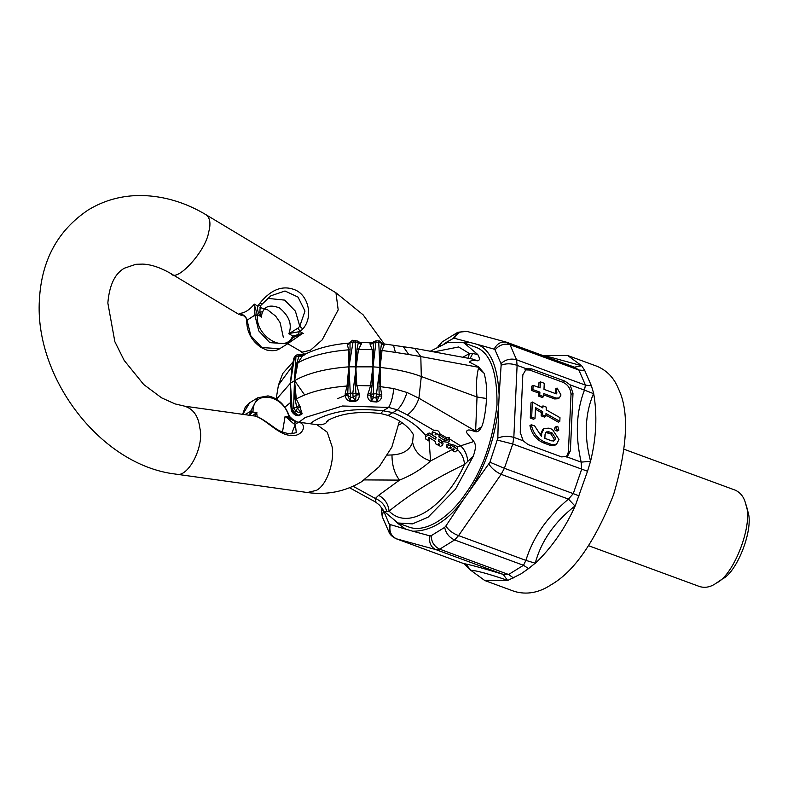 <?xml version="1.0" encoding="UTF-8"?>
<svg xmlns="http://www.w3.org/2000/svg" width="788" height="788" viewBox="0 0 788 788"><rect width="100%" height="100%" fill="white"/><g stroke="black" fill="none" stroke-linecap="round" stroke-linejoin="round"><path stroke-width="1.18" d="M240.675 315.052L241.896 315.446M243.482 315.555L239.453 313.338C244.27 313.26 249.244 310.196 254.366 304.129L254.997 315.072L257.371 314.855L254.445 305.045M254.997 315.072L246.713 320.43C246.989 318.844 245.521 316.953 242.3 314.767L240.478 313.791M292.703 338.269L292.437 336.584C284.842 353.94 255.263 336.161 257.361 315.505L254.977 315.604L258.779 330.911L269.831 342.652L287.679 343.775L292.969 337.983L287.679 343.775L279.73 348.69L261.872 347.557L250.83 335.816L247.008 319.997C246.25 317.022 244.053 314.924 240.439 313.693M289.206 333.482L300.001 331.551L298.071 328.054L288.841 333.767C292.397 324.636 289.285 316.027 279.513 307.95C268.777 303.705 262.68 306.788 261.242 317.19L261.104 316.599C259.735 313.506 259.577 309.822 260.631 305.557L270.776 295.874M257.361 315.505L257.371 314.855L261.104 316.599M298.071 328.054L299.775 326.252L304.986 311.073L298.051 297.106L285.01 290.999L270.855 295.815M293.244 337.471L302.168 333.501L292.722 336.092L289.354 333.876M292.437 336.584L292.939 337.865M294.101 336.693L293.166 337.648M302.168 333.501L303.301 333.531L300.001 331.551L302.799 329C313.516 316.894 308.433 296.071 295.874 290.24C283.365 284.734 271.358 289.058 259.863 303.203L257.666 306.108L260.631 305.557M302.178 333.718L289.393 342.534M254.721 304.995L254.366 304.129L257.666 306.108C257.302 310.502 258.356 314.048 260.818 316.737M259.863 303.203L262.049 303.587M267.684 298.366L284.695 300.12L295.392 311.152L299.775 326.252L302.799 329M399.467 421.117L391.833 447.141L379.176 466.762L361.534 481.754C344.986 491.633 326.941 495.219 307.379 492.52L175.163 474.031C187.731 479.34 204.693 446.235 199.788 427.825C198.418 416.212 193.375 408.992 184.658 406.175L254.741 416.025C264.384 418.054 277.701 434.178 289.294 435.252C301.981 438.177 308.64 424.318 298.573 422.151L295.323 424.269L293.727 423.786L295.904 421.807L285.601 416.655L293.727 423.786M298.573 422.151L295.697 421.787M285.601 416.655L285.089 416.399L285.423 416.931M296.741 421.866L289.048 416.951L285.089 416.399L282.488 432.041M289.334 417.295L289.137 416.763M249.707 415.355L253.017 411.277L250.623 411.375L249.441 415.335M255.214 416.123L256.918 412.459L250.594 411.878M244.901 414.596L250.623 411.375L257.666 397.832L267.999 395.881C278.056 398.068 285.207 404.904 289.462 416.389L294.673 421.206L296.83 421.875M256.464 412.587L252.682 415.759M256.73 412.922L257.184 416.724M253.687 415.828L254.908 416.054C257.213 415.936 263.576 419.699 273.997 427.342C278.745 431.016 284.32 433.183 290.693 433.843L296.298 432.651L295.323 424.269L291.619 433.824M290.427 383.283L290.545 402.52L291.058 401.91L290.427 383.283L292.121 408.617L294.416 412.262L295.864 411.375L301.528 413.345L296.741 407.238L299.351 405.209L296.298 398.974L295.116 399.398L296.741 407.238L292.121 408.617L291.846 410.262L291.264 410.193L292.072 411.947C293.855 414.616 296.16 415.877 299.007 415.739L302.159 413.798L299.351 405.199M370.183 344.573L372.163 349.675L358.451 349.409L361.564 343.607L358.55 342.091L358.323 342.583L355.152 341.962L355.802 366.479L356.954 349.251L358.451 349.409L352.827 393.104L350.276 393.212L350.68 397.369L353.132 397.26L352.827 393.104L355.999 393.882L355.309 385.49L370.518 385.854L367.661 394.946C367.425 398.009 368.646 400.215 371.335 401.575L376.733 402.008C379.747 401.112 381.441 399.132 381.825 396.088L380.377 386.642L378.969 386.376L379.156 394.837L381.845 394.207M361.16 344.405L358.323 342.573L356.954 349.251M350.03 342.563C351.921 340.505 352.925 339.795 353.034 340.446L357.762 341.066L358.215 342.504M361.564 343.607L357.762 341.066M349.714 343.056L347.528 344.198L347.429 344.986L350.089 342.445L355.152 341.962L355.713 340.544M347.528 344.198L350.089 342.445M348.976 366.765L350.059 349.547L348.69 349.823L348.976 366.765L353.26 340.652M350 342.928L350.059 349.547M347.419 344.986L348.69 349.823C327.493 351.517 310.57 355.841 297.933 362.795L302.661 355.664L299.726 355.309L299.066 355.949M301.558 356.698L299.076 355.94L295.943 356.55L296.928 354.856L303.804 354.846C316.815 348.257 332.309 344.307 350.286 342.997M298.435 354.659L299.726 355.309L304.178 355.152M302.661 355.664L303.804 354.846M293.471 361.702L292.19 366.341L278.43 385.155L276.155 398.935M294.17 358.964L295.411 355.802L293.855 358.166L292.19 366.341L290.339 383.293L276.519 399.161M462.792 357.26L469.481 353.546L468.013 358.225M470.062 358.599L472.692 353.516L469.481 353.546L458.616 346.976L433.833 351.891M408.706 354.501L420.812 356.58L414.655 348.345L403.397 346.74L408.706 354.501L395.409 352.384L393.517 345.292L403.397 346.74M478.139 367.198L420.812 356.58L421.304 376.516L477.026 397.014C475.903 386.672 476.385 377.058 478.464 368.163L478.503 366.784L469.658 362.224C470.022 360.608 472.633 360.136 477.498 360.796C479.912 360.559 480.01 358.461 477.774 354.521L464.093 342.938L462.132 342.307L447.88 342.406L430.248 351.231M395.409 352.384L382.022 350.473L384.14 344.908L381.53 343.056L378.742 342.573L379.924 367.366L380.614 350.138L382.022 350.473L380.092 367.435C396.088 369.158 409.829 372.182 421.304 376.516L418.921 398.216L406.982 392.473C404.658 399.959 401.466 405.741 397.428 409.819L407.298 414.912C412.538 411.277 416.419 405.712 418.921 398.216L475.253 430.918L481.645 426.781C484.472 420.989 486.56 403.683 486.413 398.541L486.423 398.472C487.122 389.705 486.344 381.284 484.078 373.236L478.503 366.784M457.07 449.18C461.748 453.464 464.201 458.596 464.437 464.575C436.197 477.794 411.07 493.308 389.055 511.126C388.395 504.192 384.928 498.922 378.654 495.317L375.344 498.479C381.471 501.109 385.253 505.433 386.681 511.471L389.055 511.126C410.834 533.171 448.175 501.355 464.437 464.575L467.796 461.384C467.166 454.853 464.762 449.682 460.586 445.841L473.834 441.526L466.594 432.602C466.279 427.529 473.273 431.312 475.558 431.666C477.686 432.238 479.715 430.612 481.645 426.781M435.981 434.986L436.01 434.365L435.134 434.444L435.981 434.986M436.01 434.365L435.242 433.971M439.458 444.156L438.611 443.614L438.571 444.235L439.458 444.156L438.571 444.235L438.699 443.674M429.125 432.986L425.786 434.956L425.353 436.916L428.692 434.956L429.125 432.986L436.188 437.547M428.692 434.956L435.754 439.507L435.872 437.182L433.144 435.429L431.942 433.489L434.05 432.218L439.044 434.877L439.487 432.888C438.808 430.76 436.936 429.913 433.892 430.346L407.298 414.912M445.023 438.571L439.379 434.937L438.946 436.897L444.59 440.531L446.185 439.99L446.619 438.02L445.023 438.571L444.59 440.531M446.353 440.423L448.707 439.428L449.18 437.301L446.983 437.941L439.448 433.567L439.487 432.888M438.946 436.897L439.044 434.877M425.353 436.916L425.884 439.172L429.302 441.152L428.534 437.872L429.145 437.507L435.646 441.704L435.547 443.733L440.531 446.382L442.649 445.112L441.447 443.171L438.719 441.418L438.837 439.093L442.59 441.516L447.998 442.334L449.367 441.083L448.707 439.428M438.719 441.418L439.162 439.3M442.649 445.112L443.083 443.142L441.881 441.211L439.152 439.448M429.302 441.152L429.371 437.665M426.072 436.148C418.98 426.663 407.918 418.812 392.907 412.607L388.041 415.434C407.347 422.535 414.173 435.055 413.286 435.084L412.597 442.216C414.419 451.396 420.418 457.641 430.593 460.941L429.125 441.053M431.942 433.489L432.376 431.529L433.892 430.346M439.379 434.937L439.448 433.567M450.569 447.151L451.337 447.594L450.569 447.151L448.687 448.254L446.274 446.855L448.145 445.752L451.534 445.506L454.292 447.269L454.725 445.309L457.729 446.875L460.586 445.841L449.8 439.113L449.367 441.083M449.652 439.497L449.18 437.301M446.274 446.855L446.707 444.885L448.766 443.683L454.725 445.309M451.396 447.328L450.125 448.303L452.539 449.712L453.75 449.002L454.518 449.446L452.647 450.549L455.06 451.948L457.621 449.987L457.316 448.864L454.292 447.269M453.75 449.002L454.577 449.18M452.647 450.549L453.08 448.589M450.125 448.303L450.559 446.343M457.621 449.987L457.729 446.875M452.233 449.534L430.593 460.941C421.984 468.87 411.641 475.253 399.536 480.109L378.654 495.317M412.597 442.216C409.918 450.115 403.042 454.351 391.991 454.942C391.991 465.245 394.512 473.637 399.536 480.109L364.381 479.912M391.991 454.942L387.627 455.119M398.836 424.949L402.52 423.107M347.646 394.424L337.668 398.63M326.764 421.413L328.734 419.945C342.041 413.139 359.377 411.011 380.742 413.542L383.165 410.804L388.632 407.426L342.386 405.997L305.232 417.502L298.977 422.161M406.982 392.473L393.764 388.563C392.936 396.748 391.222 403.032 388.632 407.426L397.428 409.819L392.907 412.607L383.165 410.804C354.915 407.623 331.925 410.962 314.205 420.802L310.078 423.708M381.471 342.928L381.471 342.928C379.855 341.096 378.91 340.436 378.654 340.948L376.142 340.741L372.99 342.366L373.561 341.628M360.382 342.563L371.798 342.79L369.986 343.765L372.99 342.366L373.098 342.869L378.742 342.573L378.536 341.135M369.986 343.765L370.183 344.583L373.098 342.869M373.088 342.859L373.65 349.576L372.163 349.675L373.039 366.922L372.005 385.815L370.764 394.167L367.986 393.074M355.802 366.479L356.816 385.588L358.964 392.916L355.999 393.882M373.039 366.922L373.482 397.654L375.965 397.861L376.871 401.447L379.126 395.99L379.156 394.837L376.418 393.724L370.764 394.167L371.335 401.575M381.825 396.088L379.126 395.99L375.965 397.861L379.924 367.474L378.969 386.376M367.661 394.946L370.587 395.3L373.482 397.654L371.375 401.003L376.871 401.447L376.733 402.008M348.976 366.873L350.276 393.212L347.675 394.227L345.223 393.488L345.203 395.379L347.685 395.379L350.128 400.925L350.68 397.369L347.685 395.379L348.818 366.834L372.872 366.853L370.518 385.854L372.005 385.815M379.924 367.366L372.872 366.853L373.65 349.576M393.517 345.292L381.825 343.598L381.51 343.007M384.14 344.908L382.081 343.627M384.051 345.696L381.49 343.538L380.614 350.138M380.092 367.435L380.377 386.642L393.764 388.563M348.414 385.785L347.045 386.002L348.818 366.834C325.395 368.646 307.31 373.266 294.545 380.693L290.339 383.293L292.703 365.671M355.792 366.587L355.309 385.49M355.989 393.872L356.137 395.024L359.239 394.788L358.954 392.897M345.203 395.379C345.558 398.442 347.262 400.481 350.305 401.496L350.128 400.925L355.575 400.698L356.137 395.024L353.132 397.26L355.654 401.269C358.254 400.018 359.446 397.851 359.239 394.788M350.305 401.496L355.654 401.269M290.437 383.185L294.446 357.476L295.943 356.55L294.446 380.702L296.761 363.16L297.933 362.795L294.545 380.693L296.298 398.974C308.935 392.02 325.848 387.696 347.045 386.002L345.223 393.498M294.446 380.702L295.116 399.398M296.761 363.16L299.076 355.94M294.446 380.811L293.629 407.691L295.864 411.375L297.322 408.253L300.336 406.844M291.058 401.91L291.521 409.632L292.831 412.114L298.327 415.325L301.528 413.345L302.159 413.798M292.072 411.947L292.348 411.326L294.416 412.262L299.007 415.739M284.882 407.16L290.545 402.52L291.264 410.203M472.692 353.516L477.774 354.521M414.655 348.345L472.534 359.062L477.498 360.796M478.464 368.163L484.078 373.236M475.656 430.1L477.026 397.014L486.423 398.472M486.413 398.541L477.026 397.014L486.423 398.511M475.243 430.908L475.558 431.666M467.796 461.384L473.145 456.449C475.883 449.298 476.11 444.324 473.834 441.526M386.681 511.471L384.15 511.402L397.841 522.986L412.488 523.872L428.15 517.135L455.464 489.24L473.145 456.449M349.576 487.762L375.659 502.084L379.599 505.226L384.15 511.402M353.093 486.265L375.344 498.479L375.915 501.995M397.841 522.986L408.351 526.857C426.633 534.215 451.514 514.968 465.974 493.111C482.443 470.406 492.786 440.994 497.011 404.865C497.267 370.823 489.791 351.468 474.593 346.799L464.093 342.938M466.811 565.183L470.741 570.266L484.787 580.529L507.817 580.401L520.966 573.881L528.561 568.581L523.498 565.291L454.627 539.957L439.704 549.167C434.346 546.626 431.479 542.154 431.115 535.741L429.923 535.87C428.761 542.499 430.74 547.079 435.872 549.61L396.246 538.765C389.932 535.751 388.967 532.067 389.459 533.19L389.341 524.325L383.244 510.013M528.561 568.581L535.21 563.203L525.901 560.376L523.498 565.291L508.585 574.501L439.704 549.167L435.872 549.61L503.207 574.393L507.521 580.303C488.343 573.792 476.119 570.453 470.83 570.276L463.915 563.647C469.884 564.602 482.975 568.187 503.207 574.393L508.585 574.501L513.431 577.929M445.85 526.039L444.678 527.369C445.87 533.269 449.19 537.465 454.627 539.957L458.567 535.604C452.814 533.446 448.579 530.255 445.85 526.039L463.039 500.153C447.88 520.838 431.115 531.191 412.745 531.21L389.341 524.325M488.905 464.034C491.584 468.328 495.662 471.766 501.129 474.327L458.567 535.604L525.901 560.376C532.954 537.327 547.138 516.898 568.463 499.099L501.129 474.327L504.399 468.299L489.929 462.211L463.039 500.153M535.111 563.548C551.846 547.473 565.232 528.196 575.279 505.729L587.523 471.244L512.752 444.008L513.835 437.37C508.014 435.813 502.685 436.069 497.829 438.108L489.929 462.211M557.766 426.318L556.525 426.387C555.481 428.721 556.249 429.972 558.83 430.13L557.766 426.318M556.525 426.387L555.126 427.244C554.092 429.588 554.86 430.829 557.441 430.997L558.83 430.13M553.59 441.063L554.25 439.152L550.802 433.883L545.72 432.494M545.05 434.395L544.872 438.335L551.836 440.896L554.358 440.748L555.639 438.295L552.201 433.026L548.852 431.794L546.34 431.942L545.05 434.395M531.329 424.722C533.062 433.016 537.524 438.758 544.705 441.969L551.679 444.531L556.515 444.245L558.987 439.527L552.368 429.391L549.019 428.16L544.173 428.445L541.711 433.164L541.553 436.542L534.668 425.953L531.329 424.722L529.93 425.589C531.673 433.873 536.135 439.625 543.316 442.826L550.28 445.397L555.126 445.112L556.515 444.245M544.173 428.445L542.784 429.302L540.253 435.488M559.982 417.65L546.173 409.829L546.291 407.13L542.952 405.899L542.853 407.948L532.353 402.008L531.673 417.147L535.013 418.379L535.505 407.573L542.686 411.641L542.538 414.99L545.877 416.222L546.005 413.523L559.815 421.344L559.982 417.65M545.926 415.128L558.416 422.201L559.815 421.344M541.533 407.199L542.952 405.899M531.673 417.147L530.275 418.014L530.964 402.865L532.353 402.008M530.275 418.014L533.624 419.246L535.013 418.379M535.436 409.179L541.297 412.498L542.686 411.641M541.297 412.498L541.139 415.847L542.538 414.99M541.139 415.847L544.488 417.079L545.877 416.222M557.057 388.021L556.239 393.852L543.986 389.341L544.262 383.283L540.351 381.845L540.085 387.903L533.112 385.342L532.924 389.577L539.888 392.148L539.75 395.172L543.651 396.61L543.789 393.576L556.052 398.088L559.342 397.901L560.997 394.975L557.057 388.021L555.668 388.878L555.648 393.626M556.82 393.813L556.239 393.852M556.85 392.444L555.461 393.301M538.746 387.41L538.962 382.702L540.351 381.845M532.924 389.577L531.526 390.444L531.723 386.199L533.112 385.342M531.526 390.444L538.5 393.005L539.888 392.148M538.5 393.005L538.362 396.039L539.75 395.172M538.362 396.039L542.262 397.467L543.651 396.61M543.73 394.926L554.663 398.955L557.953 398.758L559.342 397.901M566.365 457.01L568.394 452.056L571.014 394.493C570.729 388.819 568.079 384.761 563.065 382.328L529.625 370.025L524.867 369.868M526.453 368.794L522.838 374.812L520.228 432.376L523.183 440.807L528.098 444.59L561.539 456.892L567.429 456.498L570.384 450.834L573.004 393.271L570.039 384.83L564.976 381.146L531.536 368.843L526.453 368.794L517.105 365.356L513.835 437.37L523.183 440.807M500.991 363.564L501.129 365.238C505.985 363.288 511.314 363.327 517.105 365.356L516.573 359.781C510.821 358.195 505.63 359.456 500.991 363.564L495.031 349.852C499.296 344.908 504.29 343.184 510.003 344.711L506.448 342.189L467.018 331.413L457.867 332.24L453.258 338.436L454.371 338.279C457.562 332.398 462.044 330.202 467.826 331.669M506.448 342.189L507.117 342.416C501.592 341.007 497.267 343.253 494.125 349.143L477.006 344.307C490.333 349.192 497.711 366.144 499.139 395.152L498.577 407.632C494.352 440.137 484.965 467.442 470.416 489.535M457.867 332.24L442.058 341.972L438.305 346.139M624.185 449.298L735.105 490.106C740.513 492.51 744.049 497.139 745.714 503.985L747.507 510.614C754.727 526.985 737.47 572.137 722.35 578.983L715.297 583.78C710.126 587.178 704.905 588.104 699.616 586.558L588.695 545.749M745.714 503.985C754.047 522.868 734.13 574.974 716.686 582.864M587.523 471.244L590.557 461.276C596.358 437.645 597.393 414.99 593.65 393.32L591.404 385.805L584.745 370.508L581.633 365.721L567.596 355.467L597.137 366.331C607.006 370.547 614.088 377.984 618.393 388.632C629.297 411.129 627.691 446.471 613.576 494.677C594.97 541.651 574.078 571.724 550.91 584.903C538.854 592.832 526.66 594.999 514.328 591.394L484.787 580.529M396.236 538.765L463.876 563.656L467.117 565.656M463.876 563.656L396.581 538.874C391.193 536.264 389.055 531.644 390.168 525.005M575.279 505.729L574.964 505.985C554.427 522.089 541.179 541.169 535.21 563.203M574.964 505.985L568.463 499.099L573.27 493.633L579.052 495.879M590.557 461.276L581.17 462.142C575.122 435.518 576.215 411.513 584.44 390.129L570.039 384.83M497.514 440.128L512.752 444.008L504.399 468.299L573.27 493.633L581.623 469.343L581.17 462.142L566.769 456.843M593.65 393.32L593.522 393.636C585.031 413.631 584.016 436.05 590.468 460.881M593.522 393.636L584.44 390.129L585.445 385.125L591.404 385.805M581.633 365.721L574.452 367.188L578.875 370.045L510.003 344.711L516.573 359.781L585.445 385.125L578.875 370.045L584.745 370.508M575.102 367.405L507.462 342.524M567.596 355.467L544.557 355.585L581.337 365.632M544.646 355.605L543.976 355.959M544.557 355.585L543.7 355.851M382.732 509.275L381.559 511.54L382.259 516.731L383.372 510.614M429.923 535.87L412.745 531.21M497.829 438.108L498.577 407.632M501.129 365.238L499.139 395.152M454.371 338.279L477.006 344.307M462.792 342.494L470.2 342.445M405.938 529.349L396.581 522.483M258.277 312.393L262.434 311.792M242.596 414.271L245.295 407.051L249.707 402.737L242.842 414.311M253.017 411.277C252.83 389.774 283.02 394 288.822 416.281M307.379 492.52L316.461 490.343C327.906 484.423 334.831 459.217 332.004 446.313L327.227 432.179L316.865 424.663L295.766 421.787M184.658 406.175L175.064 403.909L161.658 397.881L143.721 384.524L124.159 360.392L114.851 341.687L107.848 303.045C109.975 278.154 119.283 271.358 124.218 268.255L135.832 264.305L142.707 264.098C151.148 264.433 160.634 267.634 171.154 273.722C176.601 282.843 205.963 251.096 208.682 232.076C210.908 224.028 210.169 218.325 206.436 214.986L335.954 292.791L338.19 309.881L322.164 339.894L310.521 350.177L302.287 352.167L287.728 343.745M299.47 330.881L298.632 333.698M441.447 443.171L441.881 441.211M448.145 445.752L448.579 443.782M328.005 420.418L328.064 421.068M376.063 340.938L373.039 366.814M297.401 366.479L295.047 371.04M294.466 380.417L304.69 395.015M444.678 527.369L431.115 535.741M547.463 432.651L548.852 431.794M550.802 433.883L552.201 433.026M544.705 441.969L543.316 442.826M550.28 445.397L551.679 444.531M540.322 434.03L541.711 433.164M554.663 398.955L556.052 398.088M529.625 370.025L531.536 368.843M563.065 382.328L564.976 381.146M573.004 393.271L571.014 394.493M568.394 452.056L570.384 450.834M494.125 349.143L495.031 349.852M444.235 343.519L453.258 338.436M442.058 341.972L439.94 345.321M260.001 307.497L267.595 309.822L275.682 316.146L280.134 322.647L283.316 337.244M244.369 316.008L243.6 315.683M279.72 348.69C279.799 348.641 275.711 352.187 266.403 349.941L261.222 347.577C251.707 340.997 246.871 332.122 246.703 320.952M249.717 402.737L257.666 397.832M175.163 474.031C100.746 465.137 34.396 377.826 39.4 299.933C41.468 260.345 57.77 230.332 88.295 209.913C104.528 200.093 122.347 195.296 141.761 195.523C164.17 196.035 185.732 202.516 206.436 214.986M171.154 273.722L239.237 314.619M300.671 351.527L304.848 354.314M328.872 419.866L325.543 423.451L321.76 424.732L316.865 424.663M384.14 343.864L363.14 314.845L335.954 292.791M295.411 355.802L296.928 354.856M380.742 413.542L388.041 415.434M371.749 342.79L372.872 342.268M293.323 361.584L282.734 373.492L278.43 385.155M382.259 516.731L389.459 533.19M438.601 345.528L438.039 346.277M381.599 507.699L381.559 511.54"/></g></svg>
